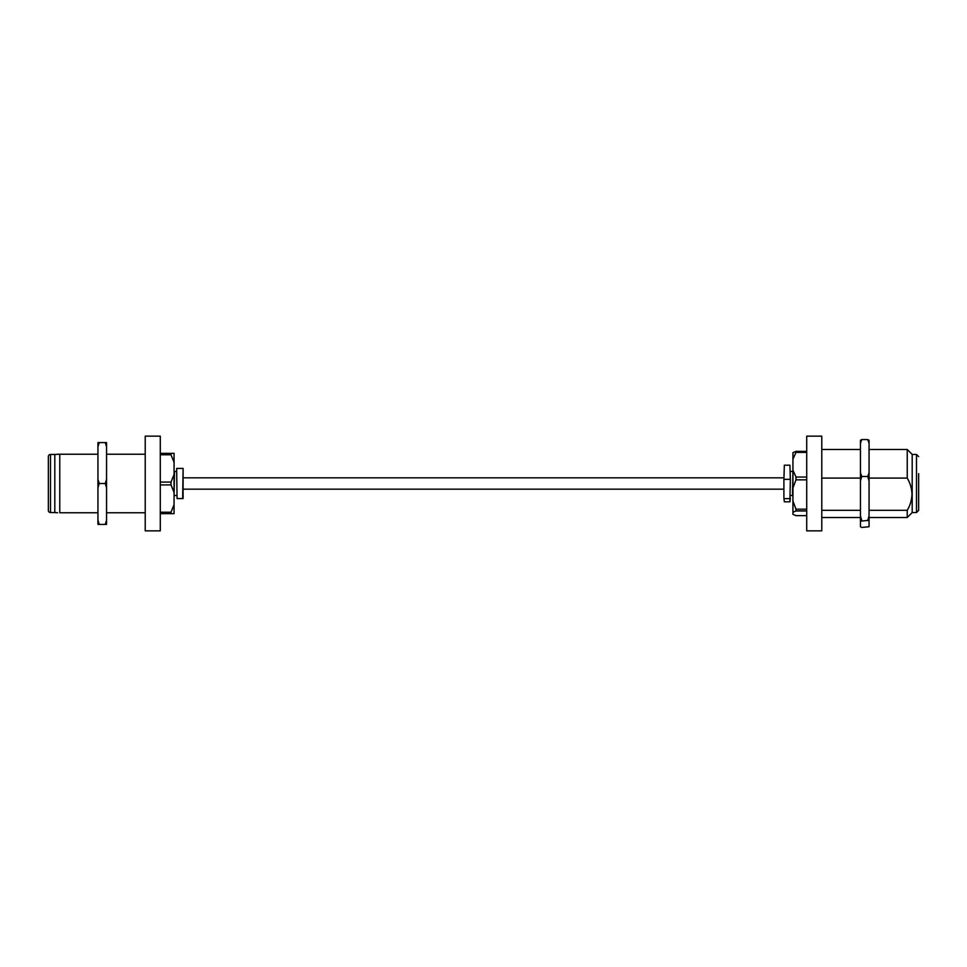 <?xml version="1.0" encoding="UTF-8"?>
<svg xmlns="http://www.w3.org/2000/svg" width="967" height="967" viewBox="0 0 967 967"><rect width="100%" height="100%" fill="white"/><g stroke="black" fill="none" stroke-linecap="round" stroke-linejoin="round"><path stroke-width="1.45" d="M916.498 512.558L912.195 512.558L912.195 454.442L916.498 454.442L916.498 512.558L918.65 510.407L918.65 473.661M912.195 512.558L907.239 517.514L907.239 510.322C910.189 505.318 911.772 499.951 911.978 494.21C911.784 488.516 910.213 483.149 907.239 478.085L907.239 449.486L869.055 449.486M821.781 436.141L821.781 530.859L806.72 530.859L806.72 436.141L821.781 436.141M806.72 515.641L795.998 515.641L792.94 514.347L792.94 512.256L795.998 510.951L806.72 510.951M907.239 510.322L869.055 510.322M860.449 510.322L821.781 510.322M907.239 478.085L869.055 478.085M860.449 478.085L821.781 478.085M806.72 509.198L795.998 509.198L792.94 501.087L792.94 487.948L795.998 479.85L806.72 479.85M806.72 477.045L795.998 477.045L792.94 470.228L792.94 459.204L795.998 452.387L806.72 452.387M806.72 451.359L795.998 451.359L792.94 452.653L792.94 459.204M792.94 512.256L792.94 501.087M792.94 487.948L792.94 470.228M795.998 509.198L795.998 510.951M795.998 477.045L795.998 479.85M795.998 451.359L795.998 452.387M784.334 501.8L783.899 497.945L784.334 501.8L789.93 501.8L789.93 498.67L784.334 498.67M789.93 465.2L790.353 480.079L789.93 465.2L784.334 465.2L783.899 480.079L784.334 465.2M790.353 495.551L792.505 495.551L792.94 471.014M783.899 497.945L783.899 480.079M790.353 480.079L789.93 498.67M789.93 479.354L784.334 479.354M790.353 497.945L789.93 501.8M869.055 515.894L867.774 520.427L860.449 521.153L860.449 526.737L861.742 527.45L869.055 526.737L869.055 440.263L867.774 439.55L869.055 443.357M869.055 472.67L867.774 476.477L861.742 476.477L860.449 472.67L860.449 443.357L861.742 439.55L867.774 439.55M867.774 476.477L869.055 481.01M861.742 520.427L860.449 515.894L860.449 481.01L861.742 476.477M867.774 520.427L869.055 521.153M861.742 439.55L860.449 440.263L860.449 443.357M860.449 521.153L860.449 515.894M860.449 481.01L860.449 472.67M50.502 454.442L50.502 512.558A2.152 2.152 0 0 1 48.35 510.407L48.35 456.593A2.152 2.152 0 0 1 50.502 454.442L54.805 454.442L54.805 512.558L57.585 512.776M54.805 454.442L59.761 454.224L59.761 512.776L97.945 512.776M50.502 512.558L54.805 512.558M145.219 530.859L145.219 436.141L160.28 436.141L160.28 530.859L145.219 530.859M97.945 454.224L57.585 454.224M106.551 454.224L145.219 454.224M145.219 512.776L106.551 512.776M160.28 513.634L174.06 513.634L174.06 504.677L171.002 512.22L160.28 512.22M160.28 454.78L171.002 454.78L174.06 462.323L174.06 453.366L160.28 453.366M174.06 462.323L174.06 474.543L171.002 482.086L160.28 482.086M160.28 484.914L171.002 484.914L174.06 492.457L174.06 504.677M171.002 512.22L171.002 513.634M174.06 474.543L174.06 492.457M171.002 454.78L171.002 453.366M171.002 484.914L171.002 482.086M177.07 498.573L176.647 468.427L177.07 498.573L183.101 498.573L183.101 468.427L182.666 498.573M176.647 471.449L174.495 471.449L174.06 495.986M177.07 468.427L182.666 468.427M97.945 446.814L99.226 442.596L97.945 442.596L97.945 524.404L106.551 524.404L106.551 520.186L105.258 524.404M99.226 442.596L105.258 442.596L106.551 446.814L106.551 479.281L105.258 483.5L99.226 483.5L97.945 479.281M106.551 446.814L106.551 442.596L105.258 442.596M99.226 524.404L97.945 520.186M97.945 487.719L99.226 483.5M105.258 483.5L106.551 487.719L106.551 520.186M106.551 479.281L106.551 487.719M183.101 489.181L783.899 489.181M183.101 477.819L783.899 477.819M912.195 454.442L907.239 449.486M907.239 517.514L869.055 517.514M860.449 517.514L821.781 517.514M860.449 449.486L821.781 449.486M916.498 454.442L918.65 456.593M790.353 471.449L792.505 471.449M176.647 495.551L174.495 495.551"/></g></svg>
